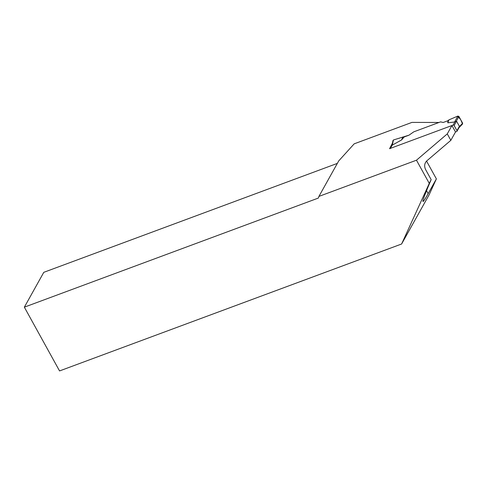 <?xml version="1.0" encoding="UTF-8"?>
<svg xmlns="http://www.w3.org/2000/svg" width="487" height="487" viewBox="0 0 487 487"><rect width="100%" height="100%" fill="white"/><g stroke="black" fill="none" stroke-linecap="round" stroke-linejoin="round"><path stroke-width="0.73" d="M389.929 148.693A0.773 0.664 29.2 0 1 390.245 148.425L453.093 125.104A0.773 0.664 29.2 0 1 454.109 125.5L456.952 130.656A0.773 0.664 29.2 0 1 456.654 131.545L455.503 131.977L450.84 140.329L447.279 133.888L451.942 125.53L389.588 148.669L392.443 143.129M456.952 130.656L459.393 126.291L456.544 121.135L454.602 121.987L447.772 122.834L447.973 120.709L448.904 119.869L457.871 116.064L454.602 121.987M459.393 126.291L459.101 127.46M318.924 196.401L318.358 198.063L24.35 307.169L59.554 370.936L401.611 243.999L429.126 194.794L436.382 178.893L428.164 193.619C424.999 199.286 423.258 201.892 422.947 201.435C422.625 200.431 425.364 193.169 431.159 179.636L429.278 183.398L416.47 160.205L318.924 196.401L338.733 160.899L354.189 143.835L411.941 122.401L439.006 122.468L413.798 131.825L408.989 135.179L413.798 131.825L440.601 121.878L443.207 122.474L447.973 120.709M408.989 135.179L393.435 139.976L392.333 145.089L401.538 139.988L404.222 136.944L408.989 135.179M390.245 148.425L392.333 145.089M456.362 121.08L458.912 116.454L462.65 123.223L459.405 126.59M462.65 123.223L462.321 124.124M458.912 116.454L457.871 116.064M447.772 122.834L448.904 119.869L457.652 116.162L460.641 119.583L462.577 123.966L458.644 128.038M393.106 140.877L393.435 139.976M401.538 139.988L402.834 136.963M416.47 160.205L447.279 133.888M451.942 125.53L455.503 131.977M431.159 179.636L425.565 169.506C424.074 166.158 424.463 163.303 426.722 160.929L450.84 140.329M429.278 183.398L401.611 243.999M426.551 161.081L436.382 178.893M24.35 307.169L43.787 272.324L337.339 163.395M443.207 122.474L447.973 120.709L448.904 119.869M454.109 125.5L456.544 121.135M453.093 125.104L455.01 121.671M428.164 193.619L426.545 190.679M456.97 131.277L459.113 127.448M390.032 148.505L392.065 144.858M392.059 144.907L393.027 140.414"/></g></svg>
